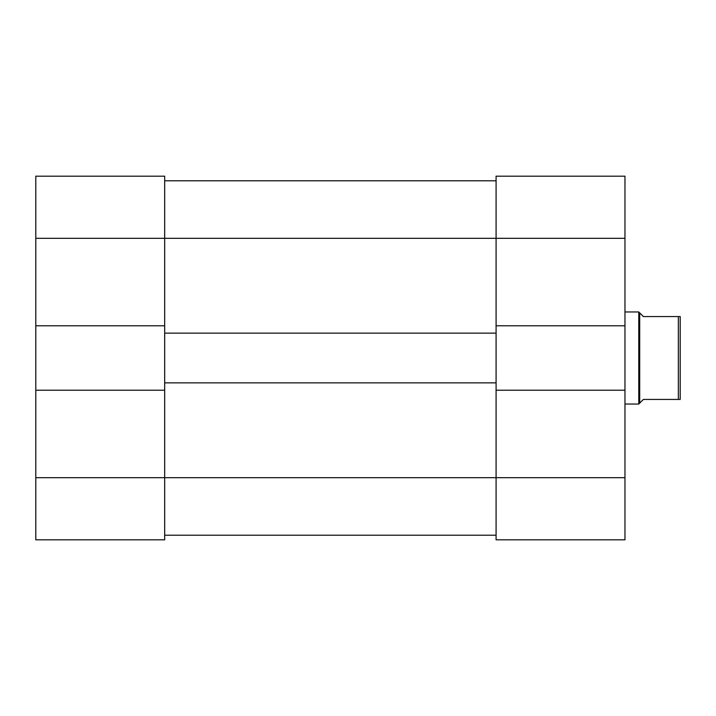 <?xml version="1.0" encoding="UTF-8"?>
<svg xmlns="http://www.w3.org/2000/svg" width="716" height="716" viewBox="0 0 716 716"><rect width="100%" height="100%" fill="white"/><g stroke="black" fill="none" stroke-linecap="round" stroke-linejoin="round"><path stroke-width="1.07" d="M164.68 535.21L496.09 535.21M496.09 325.78L496.09 238.33L35.8 238.33L35.8 176.19L164.68 176.19L164.68 333.146L496.09 333.146L496.09 325.78L624.97 325.78L624.97 238.33L496.09 238.33L496.09 176.19L624.97 176.19L624.97 238.33M164.68 180.79L496.09 180.79L164.68 180.79M164.68 390.22L35.8 390.22L35.8 477.67L164.68 477.67L164.68 382.854L496.09 382.854L496.09 390.22L624.97 390.22L624.97 325.78M164.68 382.854L164.68 333.146M496.09 382.854L496.09 333.146M624.97 390.22L624.97 539.81L496.09 539.81L496.09 477.67L164.68 477.67L164.68 539.81L35.8 539.81L35.8 477.67M35.8 238.33L35.8 390.22M164.68 325.78L35.8 325.78M164.68 539.81L35.8 539.81M624.97 477.67L496.09 477.67L496.09 390.22M678.356 316.57L680.2 316.57L680.2 399.43L678.356 399.43L678.356 316.57L643.38 316.57L638.77 311.97L638.77 404.03L624.97 404.03M639.692 312.892L639.692 403.108L643.38 399.43L678.356 399.43M639.692 403.108L638.77 404.03M624.97 311.97L638.77 311.97"/></g></svg>

